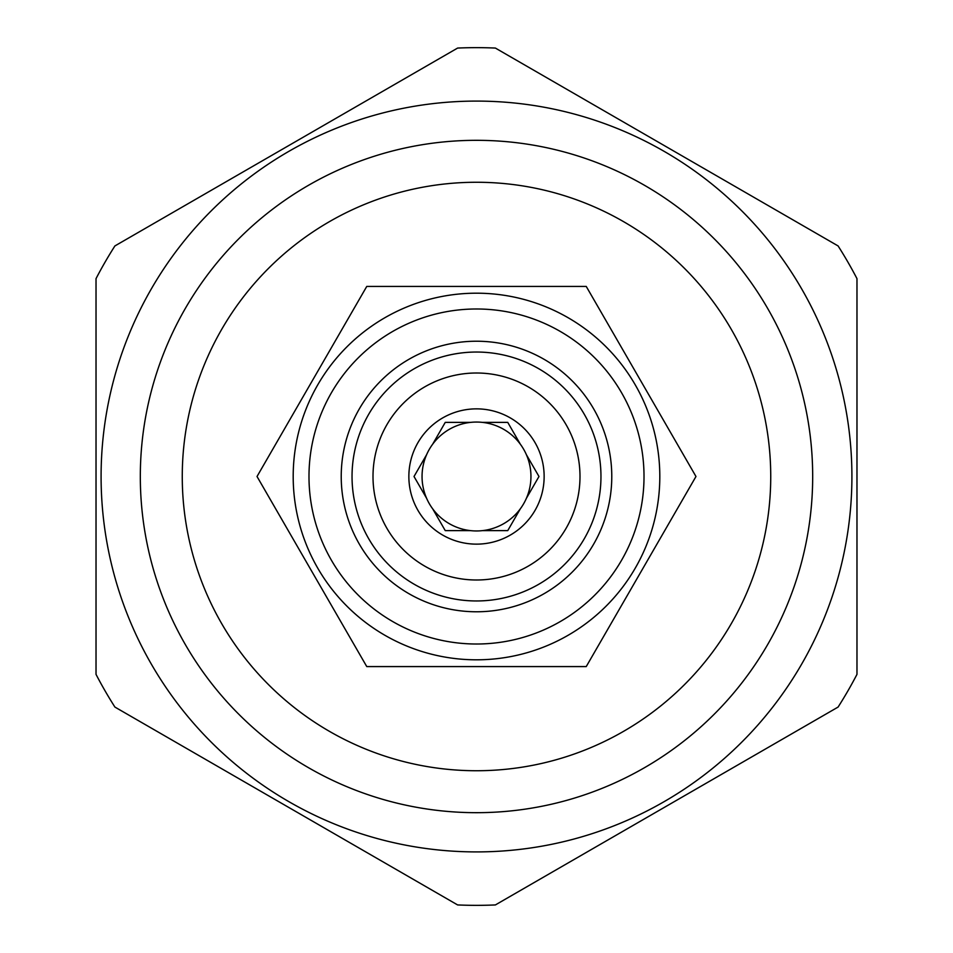 <?xml version="1.0" encoding="UTF-8"?>
<svg xmlns="http://www.w3.org/2000/svg" width="953" height="953" viewBox="0 0 953 953"><rect width="100%" height="100%" fill="white"/><g stroke="black" fill="none" stroke-linecap="round" stroke-linejoin="round"><path stroke-width="1.43" d="M659.81 476.5A183.31 183.31 0 0 0 476.5 293.19A183.31 183.31 0 0 0 293.19 476.5A183.31 183.31 0 0 0 476.5 659.81A183.31 183.31 0 0 0 659.81 476.5A183.31 183.31 0 0 0 476.5 293.19A183.31 183.31 0 0 0 293.19 476.5A183.31 183.31 0 0 0 476.5 659.81A183.31 183.31 0 0 0 659.81 476.5M644.014 476.5A167.514 167.514 0 0 0 476.5 308.986A167.514 167.514 0 0 0 308.986 476.5A167.514 167.514 0 0 0 476.5 644.014A167.514 167.514 0 0 0 644.014 476.5M341.222 476.5A135.278 135.278 0 0 0 476.5 611.778A135.278 135.278 0 0 0 611.778 476.5A135.278 135.278 0 0 0 476.5 341.222A135.278 135.278 0 0 0 341.222 476.5M600.962 476.5A124.462 124.462 0 0 1 476.5 600.962A124.462 124.462 0 0 1 352.038 476.5A124.462 124.462 0 0 1 476.5 352.038A124.462 124.462 0 0 1 600.962 476.5M373.004 476.5A103.496 103.496 0 0 1 476.5 373.004A103.496 103.496 0 0 1 579.996 476.5A103.496 103.496 0 0 1 476.5 579.996A103.496 103.496 0 0 1 373.004 476.5M408.861 476.5A67.639 67.639 0 0 0 476.5 544.139A67.639 67.639 0 0 0 544.139 476.5A67.639 67.639 0 0 0 476.5 408.861A67.639 67.639 0 0 0 408.861 476.5M414.019 476.5L426.61 498.312A54.452 54.452 0 0 0 432.662 508.807L445.254 530.618L470.437 530.618A54.452 54.452 0 0 0 482.563 530.618L507.746 530.618L520.338 508.807A54.452 54.452 0 0 0 526.39 498.312L538.981 476.5L526.39 454.688A54.452 54.452 0 0 1 526.39 498.312L538.981 476.5L526.39 454.688A54.452 54.452 0 0 0 426.61 454.688L414.019 476.5L426.61 498.312A54.452 54.452 0 0 1 426.61 454.688L414.019 476.5M482.563 530.618A54.452 54.452 0 0 0 520.338 508.807L507.746 530.618L482.563 530.618M432.662 508.807A54.452 54.452 0 0 0 470.437 530.618L445.254 530.618L432.662 508.807M445.254 422.382L432.662 444.193L445.254 422.382L470.437 422.382L445.254 422.382M520.338 444.193L507.746 422.382L482.563 422.382L507.746 422.382L520.338 444.193M257.024 476.5L366.762 666.576L586.238 666.576L695.976 476.5L586.238 286.424L366.762 286.424L257.024 476.5M476.5 770.739A294.239 294.239 0 0 0 770.739 476.5A294.239 294.239 0 0 0 476.5 182.261A294.239 294.239 0 0 0 182.261 476.5A294.239 294.239 0 0 0 476.5 770.739M476.5 812.683A336.183 336.183 0 0 0 812.683 476.5A336.183 336.183 0 0 0 476.5 140.317A336.183 336.183 0 0 0 140.317 476.5A336.183 336.183 0 0 0 476.5 812.683M476.5 851.911A375.411 375.411 0 0 1 101.089 476.5A375.411 375.411 0 0 1 476.5 101.089A375.411 375.411 0 0 1 851.911 476.5A375.411 375.411 0 0 1 476.5 851.911M114.908 707.066A428.85 428.85 0 0 1 96.027 674.367L96.027 278.633A428.85 428.85 0 0 1 114.908 245.934L457.619 48.067A428.85 428.85 0 0 1 495.381 48.067L838.092 245.934A428.85 428.85 0 0 1 856.973 278.633L856.973 674.367A428.85 428.85 0 0 1 838.092 707.066L495.381 904.933A428.85 428.85 0 0 1 457.619 904.933L114.908 707.066"/></g></svg>
